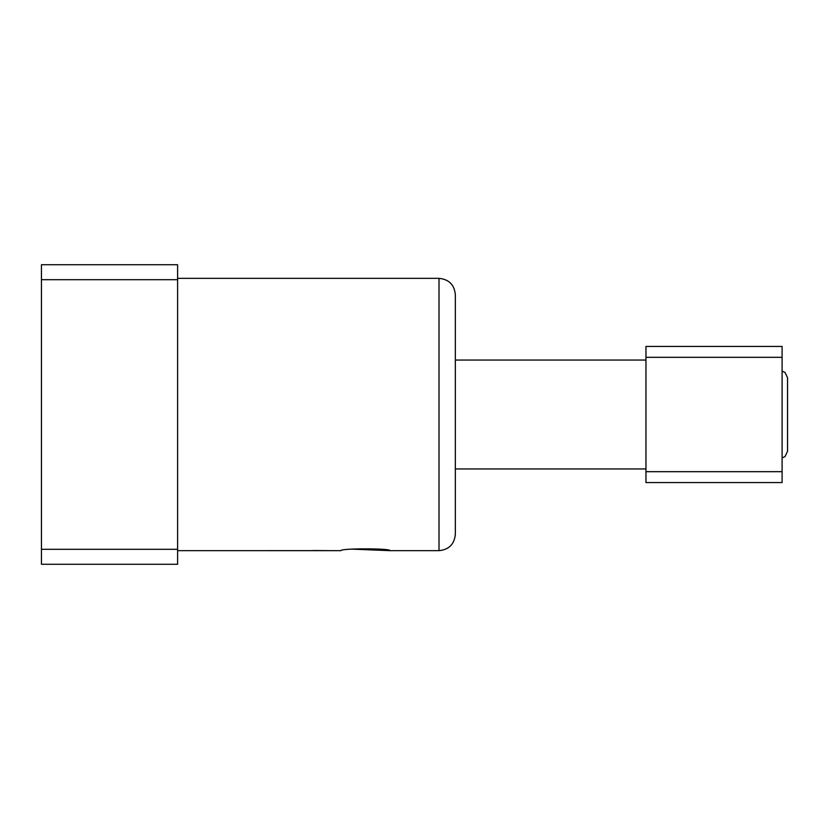 <?xml version="1.0" encoding="UTF-8"?>
<svg xmlns="http://www.w3.org/2000/svg" width="829" height="829" viewBox="0 0 829 829"><rect width="100%" height="100%" fill="white"/><g stroke="black" fill="none" stroke-linecap="round" stroke-linejoin="round"><path stroke-width="1.24" d="M439.007 278.347C448.935 279.321 454.375 284.761 455.349 294.689L455.349 534.311C454.375 544.239 448.935 549.679 439.007 550.653L439.007 278.347L177.603 278.347M329.983 550.653L340.999 550.653C339.517 548.249 391.464 548.259 389.972 550.653L351.817 549.13M329.455 550.643L177.603 550.653M312.979 550.529L329.714 550.643M177.603 564.269L41.45 564.269L41.45 279.694L177.603 279.694L177.603 564.269M41.45 279.694L41.45 264.731L177.603 264.731L177.603 279.694M177.603 549.306L41.45 549.306M326.895 550.632L314.077 550.58M645.957 482.571L645.957 471.68L782.099 471.68L782.099 482.571L645.957 482.571M645.957 357.32L645.957 346.429L782.099 346.429L782.099 357.32L645.957 357.32L645.957 471.68M782.099 357.32L782.099 471.68M782.099 371.071L785.042 372.459L787.55 377.744L787.55 451.256L785.042 456.541L782.099 457.929M439.007 550.653L389.972 550.653M455.349 468.955L645.957 468.955M455.349 360.045L645.957 360.045"/></g></svg>
